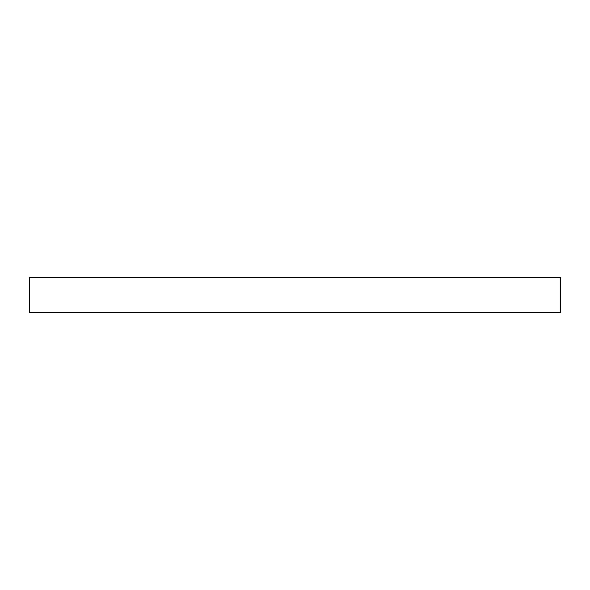 <?xml version="1.0" encoding="UTF-8"?>
<svg xmlns="http://www.w3.org/2000/svg" width="590" height="590" viewBox="0 0 590 590"><rect width="100%" height="100%" fill="white"/><g stroke="black" fill="none" stroke-linecap="round" stroke-linejoin="round"><path stroke-width="0.89" d="M560.5 277.492L29.5 277.492L29.5 312.508L560.5 312.508L560.5 277.492"/></g></svg>
